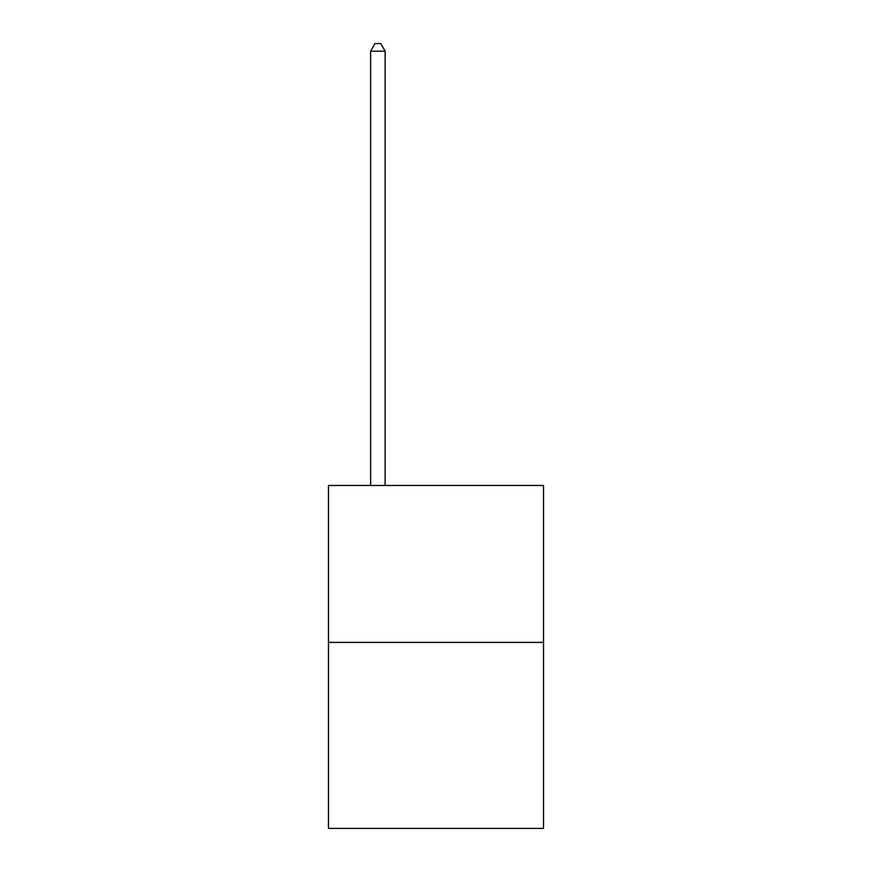 <?xml version="1.0" encoding="UTF-8"?>
<svg xmlns="http://www.w3.org/2000/svg" width="872" height="872" viewBox="0 0 872 872"><rect width="100%" height="100%" fill="white"/><g stroke="black" fill="none" stroke-linecap="round" stroke-linejoin="round"><path stroke-width="1.31" d="M543.529 642.402L543.529 485.464L328.472 485.464L328.472 828.4L543.529 828.4L543.529 642.402L328.472 642.402M385.141 485.464L385.141 51.154L370.611 51.154L370.611 485.464M370.611 51.154L374.971 43.6L380.781 43.6L385.141 51.154"/></g></svg>

